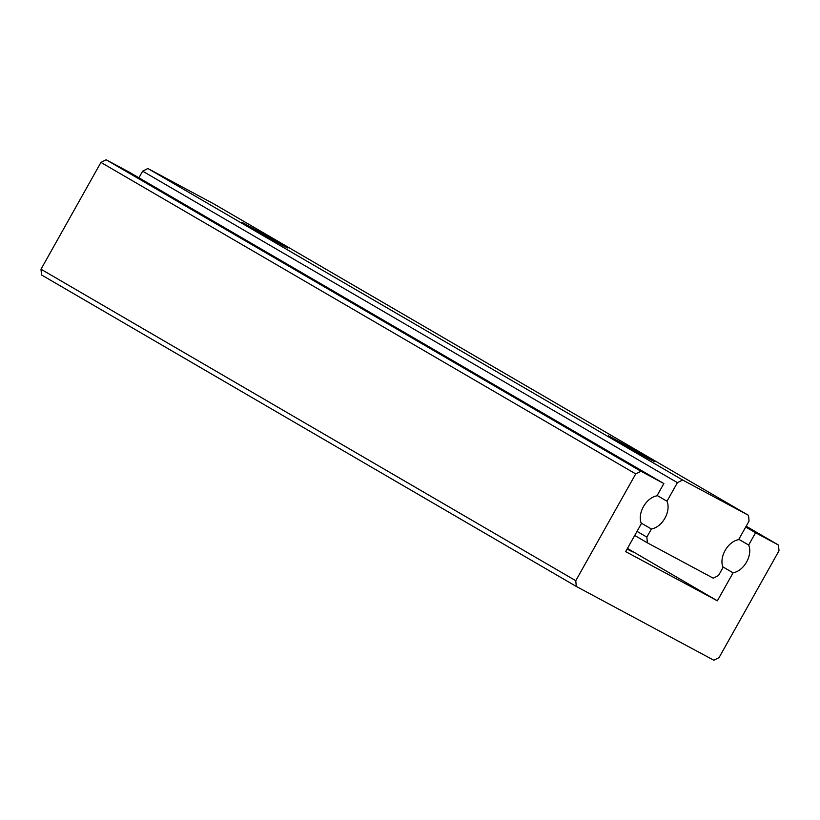 <?xml version="1.0" encoding="UTF-8"?>
<svg xmlns="http://www.w3.org/2000/svg" width="820" height="820" viewBox="0 0 820 820"><rect width="100%" height="100%" fill="white"/><g stroke="black" fill="none" stroke-linecap="round" stroke-linejoin="round"><path stroke-width="1.23" d="M748.537 515.36L682.63 479.997L147.856 168.51L213.764 203.873L748.537 515.36L749.049 521.089L738.635 539.652A18.009 12.187 -59.8 0 0 725.105 550.476A18.009 12.187 -59.8 0 0 723.045 567.44L718.494 575.537L713.277 578.192L647.37 542.83L646.857 537.1L637.017 531.37M147.856 168.51L142.639 171.165L677.412 482.652L682.63 479.997M677.412 482.652L666.988 501.225A18.009 12.187 -59.8 0 1 664.928 518.189A18.009 12.187 -59.8 0 1 651.398 529.002L646.857 537.1M634.721 535.46L647.37 542.83M641.127 523.027L651.398 529.002M648.353 458.523L608.501 435.809L640.317 453.163L654.575 461.67L648.353 458.523M281.649 244.934L241.808 222.22L273.613 239.573L287.882 248.07L281.649 244.934M138.918 177.796L142.639 171.165M657.158 495.495L666.988 501.225M746.169 526.225L778.487 545.054L779 550.774L719.058 657.589L713.851 660.233L576.286 586.443L575.773 580.714L41 269.226L41.512 274.946L576.286 586.443M778.487 545.054L755.558 532.754L748.66 545.034A18.009 12.187 -59.8 0 1 746.6 562.007A18.009 12.187 -59.8 0 1 733.07 572.821L717.367 600.814L625.66 551.614L641.373 523.621A18.009 12.187 -59.8 0 1 643.433 506.657A18.009 12.187 -59.8 0 1 656.963 495.844L663.851 483.554L640.932 471.254L106.149 159.767L100.942 162.411L635.715 473.909L640.932 471.254M635.715 473.909L575.773 580.714M663.851 483.554L129.078 172.067L106.149 159.767M41 269.226L100.942 162.411M627.331 548.641L632.548 551.85L627.085 549.072M755.558 532.754L745.728 527.024M748.66 545.034L738.83 539.314M733.07 572.821L722.799 566.835M717.367 600.814L627.443 548.436"/></g></svg>
